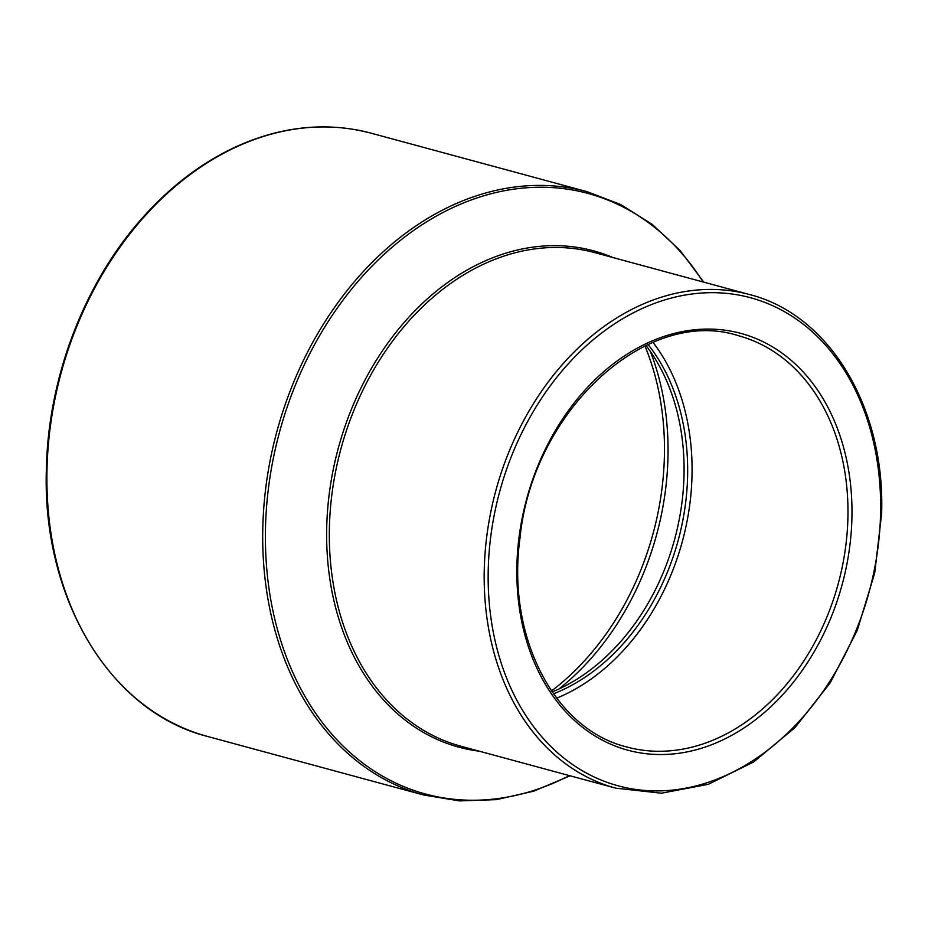 <?xml version="1.0" encoding="UTF-8"?>
<svg xmlns="http://www.w3.org/2000/svg" width="928" height="928" viewBox="0 0 928 928"><rect width="100%" height="100%" fill="white"/><g stroke="black" fill="none" stroke-linecap="round" stroke-linejoin="round"><path stroke-width="1.39" d="M556.672 698.181A213.092 161.298 105.2 0 0 691.998 475.96A213.092 161.298 105.2 0 0 653.045 342.386M553.482 693.831A207.408 156.994 105.2 0 0 687.59 476.574A207.408 156.994 105.2 0 0 648.092 344.532M552.172 691.952A207.408 156.994 105.2 0 0 577.297 678.971A207.408 156.994 105.2 0 0 684.006 475.6A207.408 156.994 105.2 0 0 661.154 369.39A207.408 156.994 105.2 0 0 646.016 345.494M558.818 689.052A250.026 189.254 105.2 0 0 667.963 457.666A250.026 189.254 105.2 0 0 650.284 351.352M551.499 690.966A250.026 189.254 105.2 0 0 664.378 456.704A250.026 189.254 105.2 0 0 644.937 346.005M851.904 518.369A215.934 163.456 105.2 0 0 605.16 370.446A215.934 163.456 105.2 0 0 596.205 736.704A215.934 163.456 105.2 0 0 851.904 518.369M847.902 518.184A213.092 161.298 -74.8 0 1 626.922 747.028C554.434 729.431 506.456 636.805 519.924 538.565C532.22 411.22 646.294 306.112 738.34 335.669A213.092 161.298 -74.8 0 1 847.902 518.184M880.556 514.344A252.868 191.412 -74.8 0 1 581.114 770.031A252.868 191.412 -74.8 0 1 591.6 341.133A252.868 191.412 -74.8 0 1 880.556 514.344M749.476 294.536A255.71 193.558 105.2 0 0 495.807 490.75A255.71 193.558 105.2 0 0 615.774 788.174L661.478 793.208L708.308 784.299L753.64 761.992L795.029 727.54L830.2 682.857L857.252 630.39L874.71 573.028L881.6 513.938C885.44 407.96 829.539 314.604 749.476 294.536L594.616 252.59A255.71 193.558 -74.8 0 0 340.936 448.804A255.71 193.558 -74.8 0 0 460.914 746.216L615.774 788.174M612.874 257.532A257.149 194.648 105.2 0 0 338.326 448.096A257.149 194.648 105.2 0 0 479.173 751.17M569.409 775.611A311.1 235.492 -74.8 0 1 282.796 646.932A311.1 235.492 -74.8 0 1 390.734 248.414A311.1 235.492 -74.8 0 1 703.111 281.973M423.539 794.971L207.744 736.519A312.539 236.57 -74.8 0 1 61.109 373.01A312.539 236.57 -74.8 0 1 371.154 133.191L586.96 191.644A312.539 236.57 105.2 0 0 276.904 431.462A312.539 236.57 105.2 0 0 423.539 794.971L459.476 800.91L496.457 799.634L533.635 791.201L570.105 775.796M586.96 191.644L620.971 204.647L652.268 224.414L680.085 250.467L703.807 282.17M207.744 736.519C110.061 712.054 41.76 598.096 46.4 468.605C48.175 377.638 84.367 282.947 142.146 218.208C170.764 185.96 202.629 161.89 237.73 145.974C282.947 125.964 327.433 121.696 371.154 133.191"/></g></svg>
